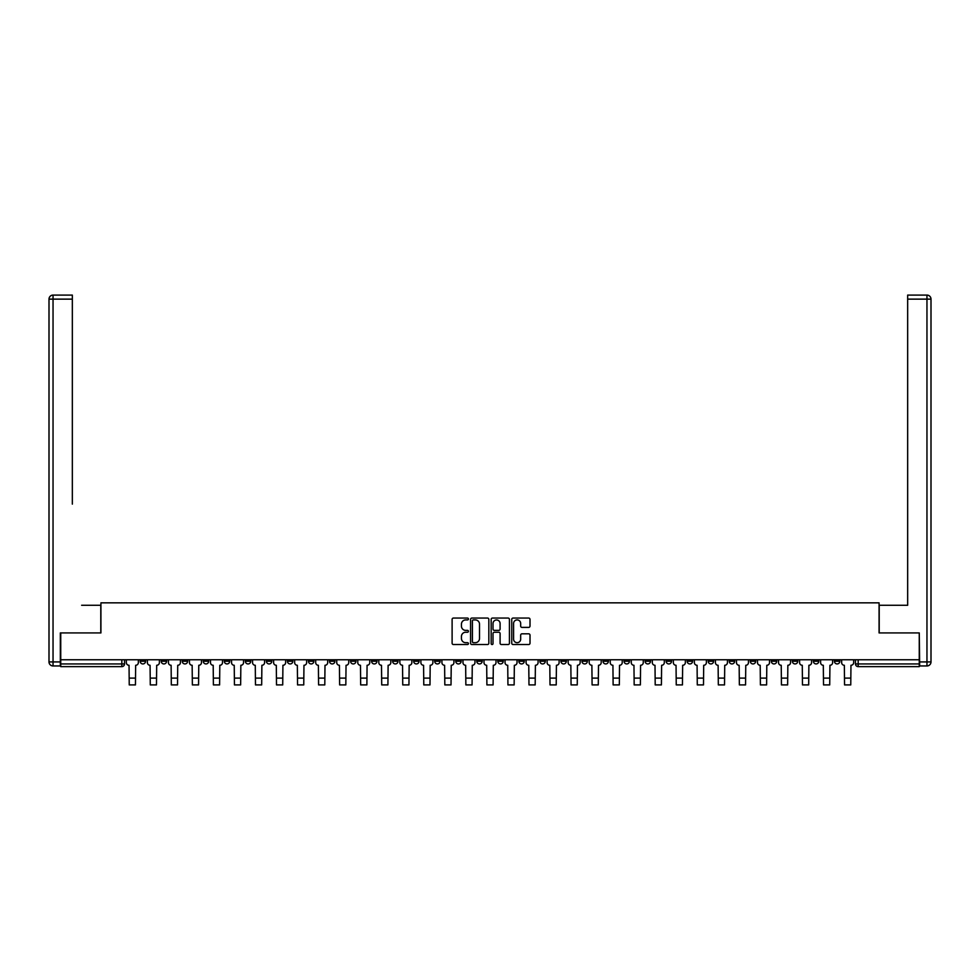 <?xml version="1.0" encoding="UTF-8"?>
<svg xmlns="http://www.w3.org/2000/svg" width="980" height="980" viewBox="0 0 980 980"><rect width="100%" height="100%" fill="white"/><g stroke="black" fill="none" stroke-linecap="round" stroke-linejoin="round"><path stroke-width="1.47" d="M468.428 618.993A0.931 0.931 0 0 0 467.497 618.062L453.434 618.062A1.323 1.323 0 0 0 452.111 619.385L452.111 643.211A1.323 1.323 0 0 0 453.434 644.534L467.497 644.534A0.931 0.931 0 0 0 468.428 643.615A0.931 0.931 0 0 0 467.497 642.684L465.672 642.684A4.239 4.239 0 0 1 461.445 638.446L461.445 636.461A4.239 4.239 0 0 1 465.672 632.235L467.497 632.235A0.931 0.931 0 0 0 468.428 631.304A0.931 0.931 0 0 0 467.497 630.373L465.672 630.373A4.239 4.239 0 0 1 461.445 626.134L461.445 624.15A4.239 4.239 0 0 1 465.672 619.924L467.497 619.924A0.931 0.931 0 0 0 468.428 618.993M708.209 661.243L708.209 659.761L708.209 661.243A2.695 2.695 0 0 0 710.904 663.938A2.695 2.695 0 0 1 708.209 661.243L713.599 661.243A2.695 2.695 0 0 1 710.904 663.938M666.13 659.761L666.13 661.243L671.52 661.243A2.695 2.695 0 0 1 668.826 663.938A2.695 2.695 0 0 1 666.13 661.243L666.13 659.761M645.097 661.243L645.097 659.761L645.097 661.243A2.695 2.695 0 0 0 647.792 663.938A2.695 2.695 0 0 1 645.097 661.243L650.487 661.243A2.695 2.695 0 0 1 647.792 663.938A2.695 2.695 0 0 0 650.487 661.243A2.695 2.695 0 0 1 647.792 663.938M624.052 661.243L624.052 659.761L624.052 661.243A2.695 2.695 0 0 0 626.747 663.938A2.695 2.695 0 0 1 624.052 661.243L629.442 661.243A2.695 2.695 0 0 1 626.747 663.938A2.695 2.695 0 0 0 629.442 661.243A2.695 2.695 0 0 1 626.747 663.938M560.94 661.243L560.94 659.761L560.94 661.243A2.695 2.695 0 0 0 563.635 663.938A2.695 2.695 0 0 1 560.94 661.243L566.33 661.243A2.695 2.695 0 0 1 563.635 663.938M539.894 659.761L539.894 661.243L545.297 661.243A2.695 2.695 0 0 1 542.601 663.938A2.695 2.695 0 0 1 539.894 661.243L539.894 659.761M518.861 659.761L518.861 661.243L524.251 661.243A2.695 2.695 0 0 1 521.556 663.938A2.695 2.695 0 0 1 518.861 661.243L518.861 659.761M497.828 659.761L497.828 661.243L503.218 661.243A2.695 2.695 0 0 1 500.523 663.938A2.695 2.695 0 0 1 497.828 661.243L497.828 659.761M476.782 661.243L476.782 659.761L476.782 661.243A2.695 2.695 0 0 0 479.477 663.938A2.695 2.695 0 0 1 476.782 661.243L482.172 661.243A2.695 2.695 0 0 1 479.477 663.938M434.704 659.761L434.704 661.243L440.106 661.243A2.695 2.695 0 0 1 437.399 663.938A2.695 2.695 0 0 1 434.704 661.243L434.704 659.761M413.67 661.243L413.67 659.761L413.67 661.243A2.695 2.695 0 0 0 416.365 663.938A2.695 2.695 0 0 1 413.67 661.243L419.06 661.243A2.695 2.695 0 0 1 416.365 663.938M182.243 659.761L182.243 661.243L187.633 661.243A2.695 2.695 0 0 1 184.938 663.938A2.695 2.695 0 0 1 182.243 661.243L182.243 659.761M528.686 627.396A1.323 1.323 0 0 0 530.009 626.073L530.009 619.385A1.323 1.323 0 0 0 528.686 618.062L513.067 618.062A1.323 1.323 0 0 0 511.744 619.385L511.744 643.211A1.323 1.323 0 0 0 513.067 644.534L528.686 644.534A1.323 1.323 0 0 0 530.009 643.211L530.009 635.138A1.323 1.323 0 0 0 528.686 633.815L521.997 633.815A1.323 1.323 0 0 0 520.674 635.138L520.674 639.144A3.54 3.54 0 0 1 517.134 642.684A3.54 3.54 0 0 1 513.594 639.144L513.594 623.464A3.54 3.54 0 0 1 517.134 619.924A3.54 3.54 0 0 1 520.674 623.464L520.674 626.073A1.323 1.323 0 0 0 521.997 627.396L528.686 627.396M63.7 295.09L53.042 295.09L72.336 295.09L63.7 295.09L72.336 295.09L72.336 299.133L53.042 299.133L53.042 661.917L60.331 661.917L60.331 632.921L100.928 632.921L100.928 602.847L879.072 602.847L879.072 632.921L919.264 632.921L919.264 659.761L60.736 659.761L60.736 663.938L124.521 663.938L124.521 659.761L124.521 663.938A2.695 2.695 0 0 1 121.826 666.633L60.736 666.633L60.736 663.938M60.736 632.921L60.736 659.761M488.836 619.385A1.323 1.323 0 0 0 487.513 618.062L471.895 618.062A1.323 1.323 0 0 0 470.572 619.385L470.572 643.211A1.323 1.323 0 0 0 471.895 644.534L487.513 644.534A1.323 1.323 0 0 0 488.836 643.211L488.836 619.385M492.487 618.062L508.106 618.062A1.323 1.323 0 0 1 509.429 619.385L509.429 643.211A1.323 1.323 0 0 1 508.106 644.534L501.417 644.534A1.323 1.323 0 0 1 500.094 643.211L500.094 633.558A1.323 1.323 0 0 0 498.771 632.235L494.337 632.235A1.323 1.323 0 0 0 493.014 633.558L493.014 643.615A0.931 0.931 0 0 1 492.083 644.534A0.931 0.931 0 0 1 491.164 643.615L491.164 619.385A1.323 1.323 0 0 1 492.487 618.062M855.479 659.761L855.479 663.938L919.264 663.938L919.264 666.633L858.174 666.633A2.695 2.695 0 0 1 855.479 663.938A2.695 2.695 0 0 0 858.174 666.633L858.174 659.761M919.264 659.761L919.264 663.938M839.836 659.761L839.836 661.243A2.695 2.695 0 0 1 837.141 663.938A2.695 2.695 0 0 1 834.433 661.243A2.695 2.695 0 0 0 837.141 663.938M834.433 659.761L834.433 661.243L839.836 661.243M818.79 659.761L818.79 661.243A2.695 2.695 0 0 1 816.095 663.938A2.695 2.695 0 0 1 813.4 661.243L818.79 661.243M813.4 659.761L813.4 661.243M797.757 659.761L797.757 661.243A2.695 2.695 0 0 1 795.062 663.938A2.695 2.695 0 0 1 792.367 661.243L797.757 661.243A2.695 2.695 0 0 1 795.062 663.938A2.695 2.695 0 0 0 797.757 661.243M792.367 659.761L792.367 661.243M776.723 659.761L776.723 661.243A2.695 2.695 0 0 1 774.016 663.938A2.695 2.695 0 0 1 771.321 661.243A2.695 2.695 0 0 0 774.016 663.938M771.321 659.761L771.321 661.243L776.723 661.243M755.678 659.761L755.678 661.243A2.695 2.695 0 0 1 752.983 663.938A2.695 2.695 0 0 1 750.288 661.243L755.678 661.243M750.288 659.761L750.288 661.243M734.645 659.761L734.645 661.243A2.695 2.695 0 0 1 731.938 663.938A2.695 2.695 0 0 1 729.242 661.243A2.695 2.695 0 0 0 731.938 663.938M729.242 659.761L729.242 661.243L734.645 661.243M713.599 659.761L713.599 661.243M692.566 659.761L692.566 661.243A2.695 2.695 0 0 1 689.871 663.938A2.695 2.695 0 0 1 687.164 661.243L692.566 661.243A2.695 2.695 0 0 1 689.871 663.938A2.695 2.695 0 0 0 692.566 661.243L692.566 659.761M687.164 659.761L687.164 661.243M671.52 659.761L671.52 661.243A2.695 2.695 0 0 1 668.826 663.938A2.695 2.695 0 0 0 671.52 661.243L671.52 659.761M650.487 659.761L650.487 661.243L650.487 659.761M629.442 659.761L629.442 661.243M608.409 659.761L608.409 661.243A2.695 2.695 0 0 1 605.714 663.938A2.695 2.695 0 0 1 603.019 661.243L608.409 661.243A2.695 2.695 0 0 1 605.714 663.938A2.695 2.695 0 0 0 608.409 661.243M603.019 659.761L603.019 661.243M587.375 659.761L587.375 661.243A2.695 2.695 0 0 1 584.668 663.938A2.695 2.695 0 0 1 581.973 661.243A2.695 2.695 0 0 0 584.668 663.938A2.695 2.695 0 0 0 587.375 661.243A2.695 2.695 0 0 1 584.668 663.938M581.973 659.761L581.973 661.243L587.375 661.243M566.33 659.761L566.33 661.243L566.33 659.761M545.297 659.761L545.297 661.243L545.297 659.761M524.251 659.761L524.251 661.243A2.695 2.695 0 0 1 521.556 663.938A2.695 2.695 0 0 0 524.251 661.243L524.251 659.761M503.218 659.761L503.218 661.243L503.218 659.761M482.172 659.761L482.172 661.243L482.172 659.761M461.139 659.761L461.139 661.243A2.695 2.695 0 0 1 458.444 663.938A2.695 2.695 0 0 1 455.749 661.243A2.695 2.695 0 0 0 458.444 663.938A2.695 2.695 0 0 0 461.139 661.243A2.695 2.695 0 0 1 458.444 663.938M455.749 659.761L455.749 661.243L461.139 661.243M440.106 659.761L440.106 661.243A2.695 2.695 0 0 1 437.399 663.938A2.695 2.695 0 0 0 440.106 661.243L440.106 659.761M419.06 659.761L419.06 661.243M398.027 659.761L398.027 661.243A2.695 2.695 0 0 1 395.332 663.938A2.695 2.695 0 0 1 392.625 661.243L398.027 661.243M392.625 659.761L392.625 661.243M376.982 659.761L376.982 661.243A2.695 2.695 0 0 1 374.287 663.938A2.695 2.695 0 0 1 371.591 661.243L376.982 661.243M371.591 659.761L371.591 661.243M355.948 659.761L355.948 661.243A2.695 2.695 0 0 1 353.253 663.938A2.695 2.695 0 0 1 350.558 661.243L355.948 661.243M350.558 659.761L350.558 661.243M334.903 659.761L334.903 661.243A2.695 2.695 0 0 1 332.208 663.938A2.695 2.695 0 0 1 329.513 661.243L334.903 661.243L334.903 659.761M329.513 659.761L329.513 661.243M313.87 659.761L313.87 661.243A2.695 2.695 0 0 1 311.175 663.938A2.695 2.695 0 0 1 308.48 661.243L313.87 661.243M308.48 659.761L308.48 661.243M292.836 659.761L292.836 661.243A2.695 2.695 0 0 1 290.129 663.938A2.695 2.695 0 0 1 287.434 661.243L292.836 661.243M287.434 659.761L287.434 661.243M271.791 659.761L271.791 661.243A2.695 2.695 0 0 1 269.096 663.938A2.695 2.695 0 0 1 266.401 661.243L271.791 661.243M266.401 659.761L266.401 661.243M250.757 659.761L250.757 661.243A2.695 2.695 0 0 1 248.063 663.938A2.695 2.695 0 0 1 245.355 661.243L250.757 661.243M245.355 659.761L245.355 661.243M229.712 659.761L229.712 661.243A2.695 2.695 0 0 1 227.017 663.938A2.695 2.695 0 0 1 224.322 661.243A2.695 2.695 0 0 0 227.017 663.938M224.322 659.761L224.322 661.243L229.712 661.243M208.679 659.761L208.679 661.243A2.695 2.695 0 0 1 205.984 663.938A2.695 2.695 0 0 1 203.276 661.243L208.679 661.243M203.276 659.761L203.276 661.243M187.633 659.761L187.633 661.243A2.695 2.695 0 0 1 184.938 663.938A2.695 2.695 0 0 0 187.633 661.243M166.6 659.761L166.6 661.243A2.695 2.695 0 0 1 163.905 663.938A2.695 2.695 0 0 1 161.21 661.243A2.695 2.695 0 0 0 163.905 663.938A2.695 2.695 0 0 0 166.6 661.243A2.695 2.695 0 0 1 163.905 663.938M161.21 659.761L161.21 661.243L166.6 661.243M145.567 659.761L145.567 661.243A2.695 2.695 0 0 1 142.86 663.938A2.695 2.695 0 0 1 140.165 661.243L145.567 661.243L145.567 659.761M140.165 659.761L140.165 661.243M121.826 666.633A2.695 2.695 0 0 0 124.521 663.938A2.695 2.695 0 0 1 121.826 666.633L121.826 659.761M473.352 619.924A0.931 0.931 0 0 0 472.421 620.842L472.421 641.765A0.931 0.931 0 0 0 473.352 642.684L475.276 642.684A4.239 4.239 0 0 0 479.514 638.446L479.514 624.15A4.239 4.239 0 0 0 475.276 619.924L473.352 619.924M500.094 623.525A3.54 3.54 0 0 0 496.554 619.985A3.54 3.54 0 0 0 493.014 623.525L493.014 629.05A1.323 1.323 0 0 0 494.337 630.373L498.771 630.373A1.323 1.323 0 0 0 500.094 629.05L500.094 623.525M126.347 659.761L126.347 662.59A2.695 2.695 139.8 0 0 129.042 665.285L129.238 684.91L135.448 684.91L135.644 665.285A2.695 2.695 139.8 0 0 138.352 662.59L138.352 659.761M129.238 684.91L135.448 684.91L129.238 684.91M147.38 659.761L147.38 662.59A2.695 2.695 139.8 0 0 150.075 665.285L150.283 684.91L156.482 684.91L156.69 665.285A2.695 2.695 139.8 0 0 159.385 662.59L159.385 659.761M150.283 684.91L156.482 684.91L150.283 684.91M168.425 659.761L168.425 662.59A2.695 2.695 139.8 0 0 171.12 665.285L171.316 684.91L177.527 684.91L177.723 665.285A2.695 2.695 139.8 0 0 180.418 662.59L180.418 659.761M171.316 684.91L177.527 684.91L171.316 684.91M100.793 632.921L100.793 605.273L81.634 605.273M72.336 299.133L72.336 504.124M60.331 661.917L60.331 665.959L53.042 665.959A4.043 4.043 0 0 1 49 661.917L49 299.133A4.043 4.043 0 0 1 53.042 295.09A4.043 4.043 0 0 0 49 299.133A4.043 4.043 0 0 1 53.042 295.09A4.043 4.043 0 0 0 49 299.133L53.042 299.133L53.042 295.09M898.366 605.273L907.664 605.273L907.664 295.09L926.958 295.09L907.664 295.09M879.207 632.921L879.207 605.273L907.664 605.273L907.664 504.124M919.669 661.917L926.958 661.917L926.958 299.133L931 299.133A4.043 4.043 0 0 0 926.958 295.09A4.043 4.043 0 0 1 931 299.133L931 661.917A4.043 4.043 0 0 1 926.958 665.959L919.669 665.959L919.264 632.921M189.459 659.761L189.459 662.59A2.695 2.695 139.8 0 0 192.154 665.285L192.362 684.91L198.56 684.91L198.769 665.285A2.695 2.695 139.8 0 0 201.464 662.59L201.464 659.761M192.362 684.91L198.56 684.91L192.362 684.91M210.492 659.761L210.492 662.59A2.695 2.695 139.8 0 0 213.199 665.285L213.395 684.91L219.606 684.91L219.802 665.285A2.695 2.695 139.8 0 0 222.497 662.59L222.497 659.761M213.395 684.91L219.606 684.91L213.395 684.91M231.537 659.761L231.537 662.59A2.695 2.695 139.8 0 0 234.232 665.285L234.441 684.91L240.639 684.91L240.847 665.285A2.695 2.695 139.8 0 0 243.542 662.59L243.542 659.761M234.441 684.91L240.639 684.91L234.441 684.91M252.571 659.761L252.571 662.59A2.695 2.695 139.8 0 0 255.278 665.285L255.474 684.91L261.672 684.91L261.881 665.285A2.695 2.695 139.8 0 0 264.576 662.59L264.576 659.761M255.474 684.91L261.672 684.91L255.474 684.91M273.616 659.761L273.616 662.59A2.695 2.695 139.8 0 0 276.311 665.285L276.507 684.91L282.718 684.91L282.914 665.285A2.695 2.695 139.8 0 0 285.621 662.59L285.621 659.761M276.507 684.91L282.718 684.91L276.507 684.91M294.649 659.761L294.649 662.59A2.695 2.695 139.8 0 0 297.344 665.285L297.553 684.91L303.751 684.91L303.959 665.285A2.695 2.695 139.8 0 0 306.654 662.59L306.654 659.761M297.553 684.91L303.751 684.91L297.553 684.91M315.695 659.761L315.695 662.59A2.695 2.695 139.8 0 0 318.39 665.285L318.586 684.91L324.796 684.91L324.993 665.285A2.695 2.695 139.8 0 0 327.688 662.59L327.688 659.761M318.586 684.91L324.796 684.91L318.586 684.91M336.728 659.761L336.728 662.59A2.695 2.695 139.8 0 0 339.423 665.285L339.631 684.91L345.83 684.91L346.038 665.285A2.695 2.695 139.8 0 0 348.733 662.59L348.733 659.761M339.631 684.91L345.83 684.91L339.631 684.91M357.774 659.761L357.774 662.59A2.695 2.695 139.8 0 0 360.469 665.285L360.665 684.91L366.875 684.91L367.071 665.285A2.695 2.695 139.8 0 0 369.766 662.59L369.766 659.761M360.665 684.91L366.875 684.91L360.665 684.91M378.807 659.761L378.807 662.59A2.695 2.695 139.8 0 0 381.502 665.285L381.71 684.91L387.909 684.91L388.117 665.285A2.695 2.695 139.8 0 0 390.812 662.59L390.812 659.761M381.71 684.91L387.909 684.91L381.71 684.91M399.84 659.761L399.84 662.59A2.695 2.695 139.8 0 0 402.547 665.285L402.743 684.91L408.942 684.91L409.15 665.285A2.695 2.695 139.8 0 0 411.845 662.59L411.845 659.761M402.743 684.91L408.942 684.91L402.743 684.91M420.886 659.761L420.886 662.59A2.695 2.695 139.8 0 0 423.58 665.285L423.777 684.91L429.987 684.91L430.183 665.285A2.695 2.695 139.8 0 0 432.891 662.59L432.891 659.761M423.777 684.91L429.987 684.91L423.777 684.91M441.919 659.761L441.919 662.59A2.695 2.695 139.8 0 0 444.614 665.285L444.822 684.91L451.021 684.91L451.229 665.285A2.695 2.695 139.8 0 0 453.924 662.59L453.924 659.761M444.822 684.91L451.021 684.91L444.822 684.91M462.964 659.761L462.964 662.59A2.695 2.695 139.8 0 0 465.659 665.285L465.855 684.91L472.066 684.91L472.262 665.285A2.695 2.695 139.8 0 0 474.957 662.59L474.957 659.761M465.855 684.91L472.066 684.91L465.855 684.91M483.998 659.761L483.998 662.59A2.695 2.695 139.8 0 0 486.693 665.285L486.901 684.91L493.099 684.91L493.308 665.285A2.695 2.695 139.8 0 0 496.002 662.59L496.002 659.761M486.901 684.91L493.099 684.91L486.901 684.91M505.043 659.761L505.043 662.59A2.695 2.695 139.8 0 0 507.738 665.285L507.934 684.91L514.145 684.91L514.341 665.285A2.695 2.695 139.8 0 0 517.036 662.59L517.036 659.761M507.934 684.91L514.145 684.91L507.934 684.91M526.076 659.761L526.076 662.59A2.695 2.695 139.8 0 0 528.771 665.285L528.98 684.91L535.178 684.91L535.386 665.285A2.695 2.695 139.8 0 0 538.081 662.59L538.081 659.761M528.98 684.91L535.178 684.91L528.98 684.91M547.11 659.761L547.11 662.59A2.695 2.695 139.8 0 0 549.817 665.285L550.013 684.91L556.224 684.91L556.42 665.285A2.695 2.695 139.8 0 0 559.115 662.59L559.115 659.761M550.013 684.91L556.224 684.91L550.013 684.91M568.155 659.761L568.155 662.59A2.695 2.695 139.8 0 0 570.85 665.285L571.058 684.91L577.257 684.91L577.453 665.285A2.695 2.695 139.8 0 0 580.16 662.59L580.16 659.761M571.058 684.91L577.257 684.91L571.058 684.91M589.188 659.761L589.188 662.59A2.695 2.695 139.8 0 0 591.883 665.285L592.091 684.91L598.29 684.91L598.498 665.285A2.695 2.695 139.8 0 0 601.193 662.59L601.193 659.761M592.091 684.91L598.29 684.91L592.091 684.91M610.234 659.761L610.234 662.59A2.695 2.695 139.8 0 0 612.929 665.285L613.125 684.91L619.336 684.91L619.532 665.285A2.695 2.695 139.8 0 0 622.226 662.59L622.226 659.761M613.125 684.91L619.336 684.91L613.125 684.91M631.267 659.761L631.267 662.59A2.695 2.695 139.8 0 0 633.962 665.285L634.17 684.91L640.369 684.91L640.577 665.285A2.695 2.695 139.8 0 0 643.272 662.59L643.272 659.761M634.17 684.91L640.369 684.91L634.17 684.91M652.312 659.761L652.312 662.59A2.695 2.695 139.8 0 0 655.008 665.285L655.204 684.91L661.414 684.91L661.61 665.285A2.695 2.695 139.8 0 0 664.305 662.59L664.305 659.761M655.204 684.91L661.414 684.91L655.204 684.91M673.346 659.761L673.346 662.59A2.695 2.695 139.8 0 0 676.041 665.285L676.249 684.91L682.448 684.91L682.656 665.285A2.695 2.695 139.8 0 0 685.351 662.59L685.351 659.761M676.249 684.91L682.448 684.91L676.249 684.91M694.379 659.761L694.379 662.59A2.695 2.695 139.8 0 0 697.086 665.285L697.282 684.91L703.493 684.91L703.689 665.285A2.695 2.695 139.8 0 0 706.384 662.59L706.384 659.761M697.282 684.91L703.493 684.91L697.282 684.91M715.425 659.761L715.425 662.59A2.695 2.695 139.8 0 0 718.12 665.285L718.328 684.91L724.526 684.91L724.722 665.285A2.695 2.695 139.8 0 0 727.43 662.59L727.43 659.761M718.328 684.91L724.526 684.91L718.328 684.91M736.458 659.761L736.458 662.59A2.695 2.695 139.8 0 0 739.153 665.285L739.361 684.91L745.56 684.91L745.768 665.285A2.695 2.695 139.8 0 0 748.463 662.59L748.463 659.761M739.361 684.91L745.56 684.91L739.361 684.91M757.503 659.761L757.503 662.59A2.695 2.695 139.8 0 0 760.198 665.285L760.394 684.91L766.605 684.91L766.801 665.285A2.695 2.695 139.8 0 0 769.508 662.59L769.508 659.761M760.394 684.91L766.605 684.91L760.394 684.91M778.537 659.761L778.537 662.59A2.695 2.695 139.8 0 0 781.232 665.285L781.44 684.91L787.638 684.91L787.846 665.285A2.695 2.695 139.8 0 0 790.542 662.59L790.542 659.761M781.44 684.91L787.638 684.91L781.44 684.91M799.582 659.761L799.582 662.59A2.695 2.695 139.8 0 0 802.277 665.285L802.473 684.91L808.684 684.91L808.88 665.285A2.695 2.695 139.8 0 0 811.575 662.59L811.575 659.761M802.473 684.91L808.684 684.91L802.473 684.91M820.615 659.761L820.615 662.59A2.695 2.695 139.8 0 0 823.31 665.285L823.519 684.91L829.717 684.91L829.925 665.285A2.695 2.695 139.8 0 0 832.62 662.59L832.62 659.761M823.519 684.91L829.717 684.91L823.519 684.91M841.649 659.761L841.649 662.59A2.695 2.695 139.8 0 0 844.356 665.285L844.552 684.91L850.763 684.91L850.959 665.285A2.695 2.695 139.8 0 0 853.654 662.59L853.654 659.761M844.552 684.91L850.763 684.91L844.552 684.91M858.174 666.633A2.695 2.695 0 0 1 855.479 663.938M129.238 678.099L135.448 678.099M150.283 678.099L156.482 678.099M171.316 678.099L177.527 678.099M53.042 665.959L53.042 661.917L49 661.917M926.958 295.09L926.958 299.133L907.664 299.133M931 661.917L926.958 661.917L926.958 665.959M192.362 678.099L198.56 678.099M213.395 678.099L219.606 678.099M234.441 678.099L240.639 678.099M255.474 678.099L261.672 678.099M276.507 678.099L282.718 678.099M297.553 678.099L303.751 678.099M318.586 678.099L324.796 678.099M339.631 678.099L345.83 678.099M360.665 678.099L366.875 678.099M381.71 678.099L387.909 678.099M402.743 678.099L408.942 678.099M423.777 678.099L429.987 678.099M444.822 678.099L451.021 678.099M465.855 678.099L472.066 678.099M486.901 678.099L493.099 678.099M507.934 678.099L514.145 678.099M528.98 678.099L535.178 678.099M550.013 678.099L556.224 678.099M571.058 678.099L577.257 678.099M592.091 678.099L598.29 678.099M613.125 678.099L619.336 678.099M634.17 678.099L640.369 678.099M655.204 678.099L661.414 678.099M676.249 678.099L682.448 678.099M697.282 678.099L703.493 678.099M718.328 678.099L724.526 678.099M739.361 678.099L745.56 678.099M760.394 678.099L766.605 678.099M781.44 678.099L787.638 678.099M802.473 678.099L808.684 678.099M823.519 678.099L829.717 678.099M844.552 678.099L850.763 678.099"/></g></svg>
